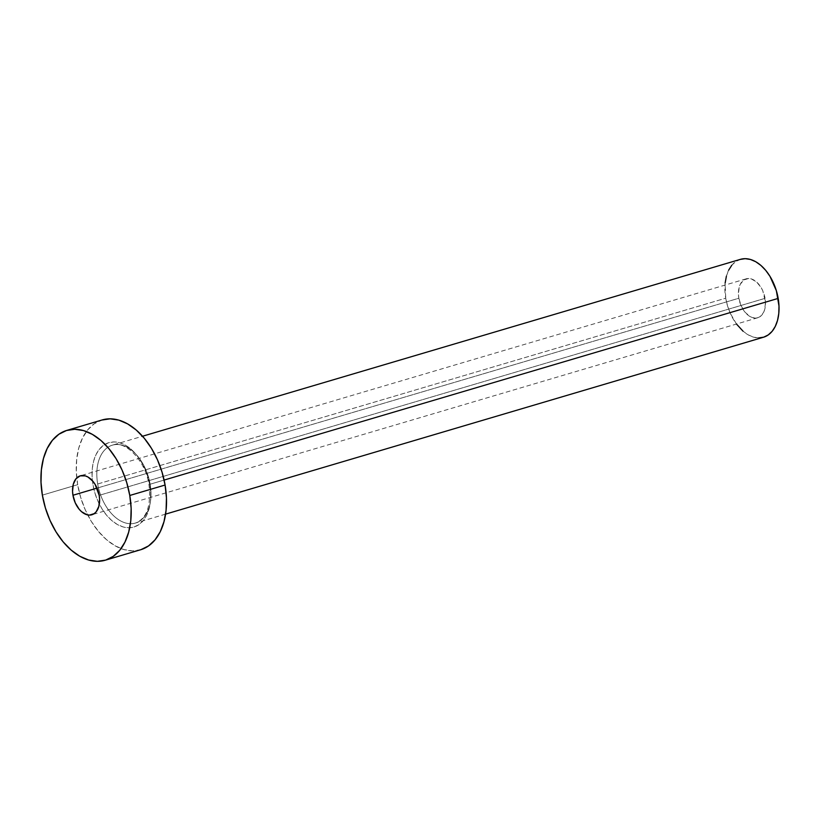 <?xml version="1.0" encoding="UTF-8"?>
<svg xmlns="http://www.w3.org/2000/svg" width="820" height="820" viewBox="0 0 820 820"><rect width="100%" height="100%" fill="white"/><g stroke="black" fill="none" stroke-linecap="round" stroke-linejoin="round"><path stroke-width="0.61" stroke-dasharray="4.1 3.07" d="M765.07 298.347A20.305 12.782 -106.5 0 0 746.2 278.82A20.305 12.782 -106.5 0 0 738.851 298.234L97.037 488.125L738.851 298.234L741.136 305.819L745.083 312.256L750.074 316.571L752.719 317.709L757.834 317.729L760.109 316.612L763.625 312.338L764.742 309.335L765.48 302.211L762.774 290.762L760.98 287.328L756.429 281.844L751.192 278.872L748.578 278.482L743.812 279.968L740.296 284.243L739.179 287.246L738.441 294.37L738.851 298.234A20.305 12.782 -106.5 0 0 757.721 317.76A20.305 12.782 -106.5 0 0 765.07 298.347L99.179 495.352L765.07 298.347M149.793 484.968A44.003 27.695 -106.5 0 0 114.041 441.929A44.003 27.695 -106.5 0 0 92.968 484.733L94.946 493.117L97.939 501.174L101.834 508.605L106.477 515.114L111.694 520.474L117.291 524.462L123.031 526.922L128.719 527.772L134.121 526.963L139.031 524.544L143.264 520.597L146.657 515.278L149.076 508.789L150.439 501.379L150.675 493.332L149.793 484.968L147.815 476.594L144.822 468.538L140.927 461.106L136.284 454.587L131.067 449.227L125.47 445.239L119.73 442.779L114.041 441.929L108.64 442.738L103.73 445.157L99.497 449.104L96.104 454.423L93.685 460.912L92.322 468.322L92.086 476.369L92.968 484.733A44.003 27.695 -106.5 0 0 128.719 527.772A44.003 27.695 -106.5 0 0 149.793 484.968M740.439 259.346A40.621 25.563 -106.5 0 0 725.731 298.183L97.682 483.995A40.621 25.563 73.5 0 1 113.365 444.901A40.621 25.563 73.5 0 1 150.121 484.21A40.621 25.563 73.5 0 1 135.423 523.058A40.621 25.563 73.5 0 1 97.682 483.995L725.731 298.183A40.621 25.563 -106.5 0 0 763.481 337.235M164.113 480.069L150.121 484.21L164.113 480.069M102.172 419.942A67.691 42.599 -106.5 0 0 76.752 477.947A67.691 42.599 -106.5 0 0 77.674 484.671L42.363 495.126L77.674 484.671A67.691 42.599 -106.5 0 0 87.689 514.929A67.691 42.599 -106.5 0 0 140.589 549.769M140.978 549.646L132.666 550.876L123.922 549.574L115.087 545.782L106.487 539.652L98.451 531.411L91.307 521.387L85.321 509.958L80.719 497.555L77.674 484.671L76.311 471.797L76.68 459.425L78.771 448.017L82.492 438.034L87.719 429.854L94.228 423.786L102.141 419.953M97.682 483.995A40.621 25.563 73.5 0 1 112.381 445.157A40.621 25.563 73.5 0 1 150.121 484.21A40.621 25.563 73.5 0 1 134.449 523.314A40.621 25.563 73.5 0 1 97.682 483.995M736.493 324.043L730.323 313.353L727.566 305.911L725.731 298.183L725.136 283.033M726.397 276.196L728.631 270.2M731.758 265.29L735.663 261.652L740.419 259.346M758.736 337.901L753.488 337.122L748.178 334.847L743.022 331.167M746.2 278.82L80.309 475.825M165.589 514.13L135.423 523.058C146.739 518.65 151.259 505.899 148.974 484.794C145.447 460.112 124.886 440.022 112.381 445.157L142.536 436.24M757.721 317.76L91.83 514.775"/><path stroke-width="1.23" d="M72.96 495.249A20.305 12.782 73.5 0 1 80.309 475.825A20.305 12.782 73.5 0 1 99.179 495.352L95.089 484.343L92.947 481.33L87.955 477.014L85.3 475.877L80.186 475.856L75.973 478.798L73.287 484.251L72.549 491.385L72.96 495.249L75.245 502.834L79.192 509.271L81.6 511.741L86.828 514.714L89.452 515.103L94.218 513.617L96.165 511.803L98.851 506.35L99.589 499.216L99.179 495.352A20.305 12.782 73.5 0 1 91.83 514.775A20.305 12.782 73.5 0 1 72.96 495.249L97.037 488.125L72.96 495.249M165.589 514.13L763.481 337.235A40.621 25.563 -106.5 0 0 778.18 298.398L164.113 480.069L778.18 298.398A40.621 25.563 -106.5 0 0 740.439 259.346L142.536 436.24M129.775 495.475A67.691 42.599 73.5 0 1 105.278 560.214A67.691 42.599 73.5 0 1 42.363 495.126A67.691 42.599 73.5 0 1 66.861 430.387A67.691 42.599 73.5 0 1 129.775 495.475L165.087 485.03L129.775 495.475L131.138 508.349L130.769 520.731L128.678 532.129L124.958 542.112L119.73 550.302L113.221 556.37L105.667 560.091L97.355 561.331L88.611 560.019L79.765 556.237L71.166 550.097L63.14 541.866L55.996 531.832L50.01 520.403L45.407 508.01L42.363 495.126L41 482.242L41.369 469.87L43.46 458.472L47.181 448.489L52.398 440.299L58.917 434.231L66.471 430.51L74.784 429.27L83.527 430.572L92.363 434.364L100.962 440.494L108.988 448.735L116.143 458.759L122.129 470.198L126.731 482.59L129.775 495.475M105.278 560.214L140.589 549.769A67.691 42.599 -106.5 0 0 165.087 485.03A67.691 42.599 -106.5 0 0 102.172 419.942L66.861 430.387M101.782 420.055L110.095 418.825L118.838 420.127L127.674 423.919L136.274 430.049L144.31 438.29L151.454 448.314L157.44 459.743L162.042 472.146L165.087 485.03L166.45 497.904L166.081 510.286L163.99 521.684L160.269 531.668L155.041 539.847L148.533 545.925L140.978 549.646M725.136 283.033L726.397 276.196M728.631 270.2L731.758 265.29M740.204 259.417L745.185 258.669L750.433 259.458L755.743 261.734L760.899 265.413L765.716 270.354L770 276.371L776.355 290.669L779 306.127L778.774 313.547L777.524 320.384L775.289 326.38L772.163 331.29L768.248 334.929L763.717 337.163L758.736 337.901M743.022 331.167L736.493 324.043"/></g></svg>

